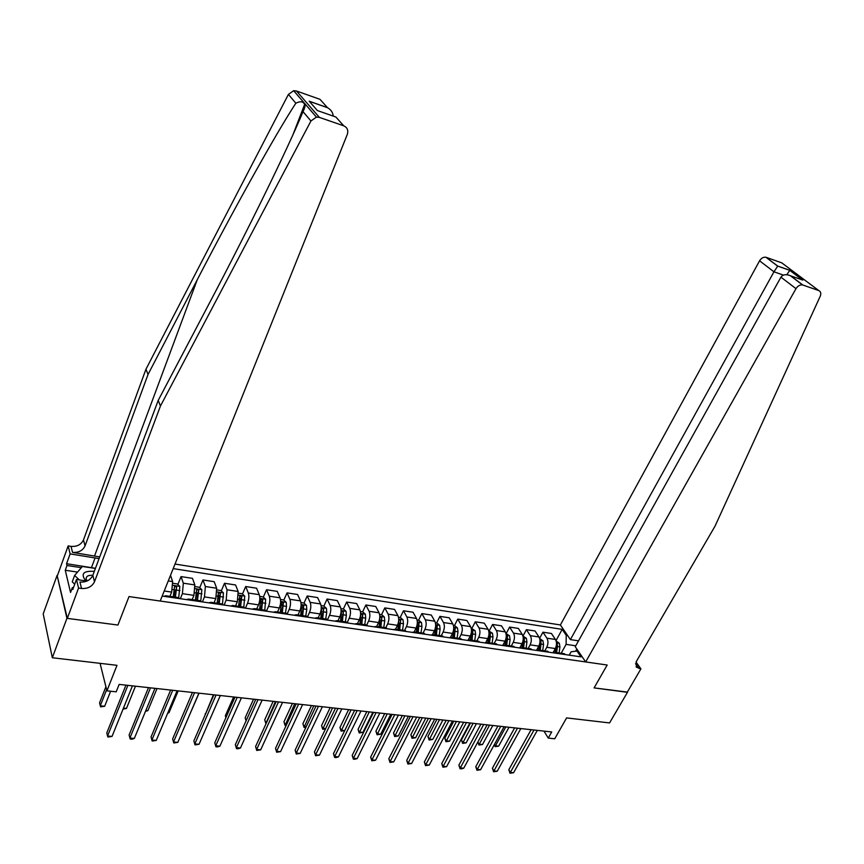 <?xml version="1.0" encoding="UTF-8"?>
<svg xmlns="http://www.w3.org/2000/svg" width="864" height="864" viewBox="0 0 864 864"><rect width="100%" height="100%" fill="white"/><g stroke="black" fill="none" stroke-linecap="round" stroke-linejoin="round"><path stroke-width="1.3" d="M67.327 618.365L117.925 625.05L129.017 596.57L160.196 601.031L347.317 134.395C348.516 130.378 347.339 127.526 343.786 125.842L319.378 117.385L316.429 117.094L310.943 120.982L160.445 406.026L94.5 581.753C92.059 586.613 87.739 588.859 81.54 588.481L78.559 588.049L67.327 618.365L57.1 575.392L43.2 613.861L52.326 657.752L66.928 618.322L117.925 625.05L129.017 596.57L607.176 665.021L585.673 661.943L795.992 288.652L780.937 277.15L575.251 646.704L585.673 661.943M578.513 640.84L570.402 639.608L560.39 624.964L175.025 564.062M57.1 575.392L66.928 618.322M636.023 662.094L640.926 668.833L627.232 692.269L594.097 687.895L627.329 692.086M627.48 692.302L609.563 722.93L566.6 717.908L554.742 738.785L548.251 738.083L551.707 731.959L119.156 684.396L116.197 691.826L106.931 690.833L116.996 665.312L52.326 657.752M575.759 645.808L566.104 644.36L566.233 635.288L562.183 629.359L173.2 568.609M566.233 635.288L567.594 635.504M578.124 650.894L571.126 651.78L569.246 655.16M162.194 596.074L580.954 656.856L576.742 650.689M594.097 687.895L607.176 665.021L594.097 687.895M100.073 663.336L106.931 690.833M544.007 731.117L548.251 738.083M575.813 650.873L576.839 649.026M561.179 653.27L566.104 644.36M552.982 652.795L555.314 648.551C556.848 645.214 556.902 642.179 555.455 639.468L551.459 633.496L542.948 632.189L539.611 638.345M544.795 650.884L546.761 647.298C548.294 643.939 548.348 640.894 546.912 638.172L542.948 632.189M536.479 650.398L538.801 646.121C540.335 642.751 540.4 639.706 538.974 636.973L535.043 630.979L526.414 629.651L523.001 636.012M528.163 648.464L530.118 644.846C531.652 641.466 531.716 638.399 530.312 635.656L526.414 629.651M519.826 647.806L522.05 643.658C523.584 640.267 523.649 637.189 522.256 634.446L518.378 628.42L509.62 627.07L506.228 633.485M511.294 646.013L513.238 642.362C514.771 638.95 514.847 635.872 513.464 633.118L509.62 627.07M502.956 645.106L505.04 641.153C506.574 637.729 506.65 634.64 505.289 631.876L501.476 625.817L492.588 624.456L489.208 630.925M494.165 643.518L496.098 639.835C497.632 636.401 497.718 633.301 496.357 630.526L492.588 624.456M485.795 642.427L487.782 638.615C489.316 635.17 489.402 632.048 488.063 629.273L484.315 623.182L475.297 621.799L471.928 628.322M476.777 640.991L478.71 637.276C480.233 633.809 480.33 630.688 479.002 627.901L475.297 621.799M468.342 639.76L470.264 636.034C471.787 632.556 471.895 629.424 470.578 626.627L466.906 620.514L457.747 619.099L454.399 625.687M459.13 638.42L461.052 634.684C462.575 631.184 462.683 628.042 461.376 625.234L457.747 619.099M450.608 637.103L452.488 633.42C454 629.91 454.108 626.756 452.822 623.938L449.226 617.792L439.927 616.367L436.601 622.998M441.212 635.818L443.124 632.038C444.636 628.517 444.755 625.352 443.491 622.534L439.927 616.367M432.572 634.446L434.419 630.763C435.931 627.221 436.061 624.046 434.808 621.216L431.287 615.038L421.848 613.591L418.522 620.276M425.239 634.252L423.058 633.172L424.926 629.359C426.427 625.806 426.568 622.62 425.326 619.78L421.848 613.591M414.234 631.8L416.081 628.063C417.593 624.499 417.733 621.292 416.502 618.451L413.057 612.241L403.477 610.772L400.183 617.522M404.546 630.482L406.436 626.638C407.938 623.063 408.089 619.844 406.879 616.993L403.477 610.772M395.582 629.154L397.462 625.32C398.963 621.724 399.114 618.494 397.915 615.643L394.556 609.401L384.826 607.9L381.542 614.714M385.787 627.75L387.666 623.884C389.156 620.266 389.318 617.026 388.141 614.164L384.826 607.9M376.672 626.432L378.551 622.534C380.041 618.905 380.203 615.654 379.037 612.781L375.764 606.506L365.882 604.994L362.621 611.863M366.725 624.985L368.593 621.076C370.084 617.425 370.256 614.164 369.112 611.28L365.882 604.994M357.469 623.635L359.327 619.704C360.817 616.043 360.99 612.77 359.867 609.887L356.681 603.58L346.637 602.035L343.397 608.969M348.257 623.084L347.382 622.166L349.218 618.224C350.698 614.542 350.881 611.258 349.78 608.353L346.637 602.035M337.964 620.795L339.811 616.831C341.291 613.138 341.474 609.844 340.384 606.938L337.295 600.599L327.089 599.033L323.87 606.042M327.629 619.434L329.53 615.319C331.009 611.615 331.204 608.299 330.134 605.383L327.089 599.033M318.136 617.911L319.972 613.915C321.44 610.189 321.646 606.863 320.598 603.947L317.596 597.575L307.228 595.987L304.009 603.104M307.541 616.745L309.528 612.382C310.997 608.634 311.213 605.297 310.176 602.37L307.228 595.987M297.994 614.984L299.819 610.945C301.277 607.187 301.504 603.839 300.488 600.901L297.583 594.497L287.042 592.888L283.824 600.113M287.096 614.088L289.202 609.39C290.66 605.61 290.887 602.251 289.894 599.303L287.042 592.888M277.517 612.004L279.331 607.932C280.778 604.141 281.016 600.772 280.044 597.812L277.236 591.376L266.533 589.734L263.326 597.078M266.404 611.204L268.542 606.344C269.989 602.532 270.238 599.152 269.287 596.182L266.533 589.734M256.716 608.98L258.509 604.865C259.945 601.042 260.204 597.64 259.265 594.67L256.565 588.2L245.689 586.526L242.482 594M245.419 608.159L247.536 603.256C248.983 599.411 249.242 595.998 248.324 593.017L245.689 586.526M235.559 605.902L237.33 601.754L238.151 591.473L235.559 584.971L224.489 583.276L221.292 590.879M224.089 605.059L226.184 600.113L227.027 589.788L224.489 583.276M214.045 602.77L215.806 598.59L216.67 588.233L214.196 581.688L202.943 579.96L199.746 587.704M202.392 601.906L204.476 596.916L205.362 586.516L202.943 579.96M192.175 599.594L193.925 595.361L194.832 584.928L192.478 578.351L181.04 576.601L177.854 584.474M180.338 598.709L182.39 593.665L183.33 583.189L181.04 576.601M169.938 596.354L171.655 592.088L172.627 581.569L170.51 575.316M565.596 654.631L563.166 653.562M562.183 629.359L556.027 640.591M175.748 589.658L173.524 595.156M197.845 592.315L195.869 597.1M219.467 595.199L217.825 599.119M240.7 598.158L239.393 601.204M261.554 601.128L260.593 603.342M282.064 604.087L281.426 605.524M302.238 607.014L301.871 607.824M556.978 653.378L555.908 652.504L553.306 652.838M548.964 652.212L546.556 651.143M540.216 650.948L539.168 650.063L536.576 650.419M532.084 649.76L529.708 648.691M523.206 648.475L522.169 647.59L519.61 647.957M514.944 647.276L512.6 646.207M505.937 645.97L504.911 645.084L502.384 645.451M497.556 644.749L495.234 643.68M488.398 643.421L487.393 642.535L484.888 642.913M479.887 642.19L477.608 641.11M470.599 640.84L469.606 639.943L467.132 640.332M461.948 639.587L459.702 638.507M452.52 638.215L451.537 637.319L449.096 637.718M443.74 636.941L441.526 635.861M434.16 635.548L433.199 634.651L430.79 635.062M415.508 632.848L414.569 631.94L412.193 632.362M406.447 631.53L404.309 630.45M396.565 630.094L395.636 629.186L393.304 629.618M387.364 628.754L385.258 627.674M377.32 627.296L376.412 626.389L374.112 626.832M367.967 625.946L365.904 624.866M357.761 624.456L356.875 623.549L354.607 624.002M337.878 621.572L337.025 620.665L346.237 622.004M337.025 620.665L334.789 621.13M328.223 620.168L326.257 619.088M317.682 618.646L316.84 617.728L314.658 618.203M307.865 617.22L305.942 616.14M297.151 615.665L296.33 614.736L294.192 615.233M287.172 614.218L285.293 613.138M276.275 612.63L275.476 611.712L273.38 612.209M266.134 611.161L264.298 610.081M255.053 609.552L254.275 608.623L252.223 609.142M244.728 608.051L242.957 606.971M233.464 606.42L232.718 605.491L230.71 606.02M222.977 604.897L221.249 603.817M211.507 603.234L210.794 602.294L208.84 602.845M200.837 601.679L199.163 600.61M189.184 599.994L188.492 599.054L186.581 599.616M178.319 598.417L176.71 597.337M166.46 596.689L165.802 595.75L163.944 596.333M531.122 729.702L508.831 769.705L510.354 772.416L534.028 730.015M513.605 772.708L510.008 773.237L510.354 772.416L513.605 772.708L537.3 730.372M510.008 773.237L508.831 769.705M556.157 641.012L559.321 643.259L559.926 646.92L559.105 652.968M555.692 647.773L555.077 652.288M556.621 652.612L557.453 646.553L557.269 643.788L556.502 643.032M556.276 645.926L555.422 652.331M505.786 726.916L495.439 745.826L498.647 746.15L509.004 727.261M494.532 744.228L495.126 746.669L494.305 744.638M498.647 746.15L495.126 746.669M560.39 624.964L759.575 260.809C761.314 258.077 763.43 256.9 765.947 257.267L777.751 266.069L789.804 270.302L802.861 280.109L790.733 275.875L802.872 285.044L818.748 290.552C820.811 291.535 821.297 293.436 820.217 296.255L714.96 526.284L636.433 661.316L636.26 667.105L640.926 668.833M766.217 257.342L781.78 262.861L818.748 290.552M570.402 639.608L773.96 271.804L759.575 260.809M802.872 285.044L802.602 284.969C800.032 284.612 797.828 285.844 795.992 288.652M777.751 266.069L773.96 271.804L783.421 275.098M789.804 270.302L786.834 274.698M802.861 280.109L799.859 279.061M790.733 275.875L790.258 275.638C785.97 274.018 782.86 274.525 780.937 277.15M99.706 556.924L72.533 552.388L71.032 546.372L68.159 545.918L57.478 575.456M160.445 406.026L158.22 400.378L209.347 303.264C246.272 233.431 288.338 147.604 303.005 111.629C304.938 107.881 305.467 105.505 304.603 104.479C303.307 101.412 300.391 100.98 295.855 103.205C276.286 132.937 232.6 211.453 197.284 279.677L148.025 374.479L85.05 545.918C82.706 550.66 78.527 552.82 72.533 552.388M148.025 374.479L145.951 369.23L83.473 539.946C81.14 544.666 76.993 546.815 71.032 546.372M81.54 588.481L79.931 582.034C86.087 582.412 90.385 580.187 92.815 575.348L158.22 400.378M343.786 125.842L335.858 117.007L317.38 110.56L309.204 101.207L327.434 107.622L319.993 99.328L296.482 91.001L319.378 117.385M295.855 103.205L288.403 94.414L145.951 369.23M78.559 588.049L76.453 579.517L72.781 589.486L72.328 587.606L73.408 587.768M77.533 572.098L65.264 570.262L70.546 592.434L72.328 587.606M65.264 570.262L66.992 565.499L66.56 563.706L70.124 553.9L68.159 545.918M99.068 558.608L70.124 553.9M76.453 579.517L86.962 581.062M288.403 94.414L293.641 90.698L296.482 91.001M319.993 99.328L323.741 103.507M66.56 563.706L95.45 568.296M81.346 567.67L66.992 565.499M309.204 101.207L314.636 107.417M327.434 107.622L327.737 107.795C331.106 109.858 332.932 112.622 333.212 116.089M514.631 727.888L492.415 768.204L493.916 770.926L517.504 728.201M497.221 771.228L493.592 771.757L493.916 770.926L497.221 771.228L520.819 728.568M493.592 771.757L492.415 768.204M497.891 726.041L475.772 766.681L477.241 769.424L500.731 726.354M480.6 769.727L476.95 770.256L477.241 769.424L480.6 769.727L504.101 726.721M476.95 770.256L475.772 766.681M480.902 724.172L458.881 765.137L460.328 767.891L483.71 724.486M463.73 768.204L461.419 768.863L460.058 768.733L460.328 767.891L463.73 768.204L487.134 724.864M460.058 768.733L458.881 765.137M539.665 638.528L542.97 640.807L543.553 644.501L542.722 650.581M539.309 645.03L538.628 649.89M540.205 650.214L541.048 644.123L540.875 641.336L540 640.526M540.875 641.336L539.87 643.183L539.006 649.998M489.564 725.123L479.25 744.185L482.512 744.52L492.826 725.49M477.965 741.841L478.969 745.038L477.911 741.949M482.512 744.52L478.969 745.038M522.936 636.001L526.381 638.323L526.943 642.038L526.09 648.162M470.448 723.028L461.441 739.908L462.845 742.532L466.139 742.867L476.42 723.686M522.688 642.168L521.942 647.503M523.552 647.795L524.405 641.66L524.232 638.852L523.249 638.01M524.232 638.852L523.238 640.71L522.353 647.622M473.116 723.319L462.586 743.386L461.441 739.908M466.139 742.867L462.586 743.386M505.948 633.442L509.544 635.807L510.095 639.533L509.231 645.71M453.784 721.192L444.82 738.202L446.202 740.837L449.55 741.182L459.778 721.85M505.85 639.112L505.008 645.095M506.639 645.332L507.514 639.155L507.352 636.325L506.261 635.45M507.352 636.325L506.358 638.204L505.462 645.16M456.419 721.483L445.964 741.712L444.82 738.202M449.55 741.182L445.964 741.712M463.666 722.282L441.752 763.56L443.167 766.346L466.441 722.585M446.612 766.649L442.93 767.2L443.167 766.346L446.612 766.649L469.919 722.963M442.93 767.2L441.752 763.56M488.711 630.85L492.458 633.247L492.988 636.995L492.102 643.216M436.892 719.334L427.961 736.474L429.322 739.13L432.713 739.476L442.897 719.993M488.765 635.807L487.814 642.6M489.478 642.838L490.363 636.606L490.223 633.766L489.002 632.88M490.223 633.766L489.229 635.656L488.311 642.665M439.495 719.626L429.106 740.016L427.961 736.474M432.713 739.476L429.106 740.016M94.306 571.363C83.246 570.683 80.417 573.858 85.795 580.889M92.826 575.327C88.279 575.046 86.054 576.245 86.141 578.934L87.145 580.975M74.736 584.183L72.263 581.872L74.606 575.478L82.372 566.471L95.396 568.447M79.402 579.949L74.606 575.478M446.18 720.36L424.364 761.972L425.747 764.77L448.913 720.652M429.257 765.083L425.542 765.634L425.747 764.77L429.257 765.083L452.444 721.04M425.542 765.634L424.364 761.972M428.425 718.405L406.728 760.363L408.078 763.171L431.125 718.697M411.631 763.495L407.894 764.046L408.078 763.171L411.631 763.495L434.7 719.096M407.894 764.046L406.728 760.363M410.4 716.418L388.822 758.722L390.139 761.551L413.057 716.71M393.746 761.875L389.988 762.426L390.139 761.551L393.746 761.875L416.696 717.109M389.988 762.426L388.822 758.722M392.094 714.409L370.645 757.058L371.93 759.91L394.718 714.701M375.592 760.234L371.812 760.795L371.93 759.91L375.592 760.234L398.412 715.1M371.812 760.795L370.645 757.058M373.518 712.368L352.188 755.374L353.441 758.236L376.088 712.649M357.167 758.57L354.845 759.272L353.354 759.132L353.441 758.236L357.167 758.57L379.836 713.059M353.354 759.132L352.188 755.374M471.215 628.214L475.114 630.644L475.621 634.424L474.725 640.688M419.753 717.455L410.875 734.724L412.193 737.402L415.638 737.748L425.768 718.114M471.355 632.567L470.372 640.062M472.068 640.31L472.835 631.174L471.496 630.277M472.835 631.174L471.852 633.074L470.912 640.138M422.312 717.736L412.009 738.288L410.875 734.724M415.638 737.748L412.009 738.288M453.449 625.536L454.907 625.763L457.51 628.009L457.996 631.811L457.088 638.129M402.354 715.532L393.53 732.953L394.816 735.642L398.315 735.988L408.391 716.202M453.643 629.359L452.671 637.481M454.378 637.729L455.177 628.528L453.719 627.642M455.177 628.528L454.194 630.45L453.244 637.567M404.892 715.813L394.664 736.538L393.53 732.953M398.315 735.988L394.664 736.538M435.413 622.825L437.033 623.063L439.646 625.331L440.1 629.165L439.182 635.526M384.707 713.599L375.926 731.149L377.19 733.849L380.743 734.216L390.766 714.258M435.64 626.173L434.689 634.867M436.428 635.126L437.26 625.849L435.672 625.007M437.26 625.849L436.277 627.793L435.316 634.954M387.202 713.869L377.071 734.756L375.926 731.149M380.743 734.216L377.071 734.756M417.096 620.06L418.889 620.33L421.492 622.609L421.934 626.465L420.995 632.88M366.8 711.623L358.074 729.324L359.305 732.046L362.902 732.402L372.87 712.292M417.334 623.009L416.437 632.21M418.208 632.47L419.062 623.138L417.344 622.382M419.062 623.138L418.09 625.093L417.107 632.308M369.263 711.893L359.208 732.964L358.074 729.324M362.902 732.402L359.208 732.964M398.498 617.263L400.464 617.566L403.067 619.855L403.477 623.732L402.527 630.191M348.624 709.625L339.952 727.466L341.15 730.199L344.736 730.566M399.697 629.78L400.583 620.374L398.768 619.823L397.904 629.521M400.583 620.374L398.606 629.618M351.043 709.895L341.096 731.128L339.952 727.466M344.725 730.598L341.096 731.128M354.64 710.294L333.461 753.656L334.681 756.54L357.178 710.564M338.45 756.875L336.139 757.588L334.627 757.447L334.681 756.54L338.45 756.875L360.99 710.986M334.627 757.447L333.461 753.656M379.598 614.423L381.758 614.747L384.361 617.047L384.739 620.957L383.767 627.458M330.178 707.605L321.57 725.587L322.726 728.341L325.642 728.633M380.894 627.048L381.812 617.566L379.976 617.026L379.08 626.778M381.812 617.566L379.825 626.886M332.554 707.864L322.704 729.27L321.57 725.587M325.447 729.022L322.704 729.27M335.48 708.178L314.431 751.918L315.619 754.812L337.964 708.458M319.453 755.158L315.598 755.741L315.619 754.812L319.453 755.158L341.831 708.88M315.598 755.741L314.431 751.918M360.407 611.528L362.761 611.885L365.353 614.196L365.71 618.138L364.727 624.694M311.461 705.542L302.897 723.676L304.031 726.44L306.245 726.667M361.8 624.262L362.75 614.725L360.882 614.185L359.953 623.992M362.75 614.725L360.752 624.11M313.783 705.802L304.031 727.391L302.897 723.676M305.878 727.434L304.031 727.391M316.008 706.039L295.121 750.146L296.266 753.062L318.46 706.309M300.164 753.419L296.287 754.002L296.266 753.062L300.164 753.419L322.38 706.741M296.287 754.002L295.121 750.146M340.913 608.591L343.451 608.98L346.043 611.312L346.378 615.265L345.373 621.875M292.442 703.447L283.954 721.742L285.044 724.518L286.535 724.669M342.403 621.443L343.386 611.831L341.496 611.302L340.524 621.173M343.386 611.831L341.377 621.292M294.732 703.706L285.077 725.479L283.954 721.742M286.114 725.587L285.077 725.479M296.233 703.868L275.508 748.354L276.61 751.291L298.631 704.128M280.562 751.648L276.664 752.231L276.61 751.291L280.562 751.648L302.616 704.57M276.664 752.231L275.508 748.354M321.095 605.61L323.849 606.02L326.43 608.375L326.732 612.36L325.706 619.013M273.143 701.33L264.719 719.766L265.766 722.563L266.522 722.639M322.693 618.581L323.708 608.882L321.797 608.364L320.782 618.3M323.708 608.882L321.689 618.43M275.378 701.579L265.842 723.535L264.719 719.766M276.145 701.654L255.582 746.528L256.64 749.488L278.489 701.914M260.658 749.855L256.738 750.438L256.64 749.488L260.658 749.855L282.539 702.367M256.738 750.438L255.582 746.528M300.964 602.575L303.923 603.018L306.493 605.383L306.774 609.401L305.737 616.108M253.541 699.17L245.182 717.768L246.197 720.576M302.67 615.665L303.718 605.902L301.774 605.383L300.726 615.384M303.718 605.902L301.676 615.524M246.056 720.878L245.182 717.768M255.722 699.408L235.332 744.682L236.358 747.652L258.012 699.667M240.44 748.019L238.118 748.764L236.488 748.613L236.358 747.652L240.44 748.019L262.138 700.121M236.488 748.613L235.332 744.682M280.508 599.497L283.673 599.972L286.243 602.348L286.492 606.398L285.433 613.159M233.636 696.989L225.342 715.738L225.958 717.509M282.323 612.706L283.403 602.867L281.426 602.359L280.346 612.414M283.403 602.867L281.351 612.565M225.871 717.692L225.342 715.738M234.976 697.129L214.769 742.802L215.752 745.794L237.211 697.378M219.899 746.161L217.577 746.917L215.924 746.766L215.752 745.794L219.899 746.161L241.402 697.842M215.924 746.766L214.769 742.802M213.883 694.807L193.871 740.891L194.81 743.904L216.065 695.056M199.022 744.282L195.016 744.887L194.81 743.904L199.022 744.282L220.32 695.52M195.016 744.887L193.871 740.891M192.445 692.453L172.638 738.947L173.524 741.971L194.573 692.69M177.811 742.36L173.783 742.975L173.524 741.971L177.811 742.36L198.893 693.166M173.783 742.975L172.638 738.947M170.651 690.055L151.049 736.97L151.891 740.016L172.714 690.282M156.244 740.416L152.183 741.031L151.891 740.016L156.244 740.416L177.109 690.768M148.489 687.625L129.103 734.962L129.902 738.029L150.487 687.841M134.33 738.428L132.008 739.217L130.237 739.055L129.902 738.029L134.33 738.428L154.958 688.338M125.95 685.141L106.801 732.92L107.536 736.009L127.883 685.357M112.039 736.42L107.924 737.046L107.536 736.009L112.039 736.42L132.43 685.854M259.708 596.365L263.099 596.873L265.658 599.27L264.794 610.157M213.419 694.764L205.405 714.323M261.63 609.692L262.764 599.778L260.744 599.292L259.632 609.401M262.764 599.778L260.69 609.552M205.394 714.366L205.2 713.675M238.561 593.179L242.179 593.719L244.739 596.128L243.821 607.1M240.602 606.636L241.769 596.646L239.728 596.16L238.572 606.334M241.769 596.646L239.684 606.496M189.605 714.852L199.055 693.176M217.069 589.939L220.925 590.522L223.463 592.942L222.48 604.163M219.229 603.526L220.428 593.449L218.354 592.985L217.156 603.223M220.428 593.449L218.333 603.396M167.918 712.66L168.988 712.768L178.2 690.887M168.988 712.768L167.681 713.21M195.21 586.645L199.303 587.272L201.841 589.702L200.718 601.452M197.489 600.361L198.742 590.209L196.625 589.756L195.383 600.059M198.742 590.209L196.625 600.232M145.865 710.424L147.895 710.629L157 688.554M147.895 710.629L145.465 711.385M172.973 583.297L177.314 583.956L179.842 586.408L178.643 598.46M175.392 597.143L176.677 586.915L174.528 586.472L173.243 596.84M176.677 586.915L174.55 597.024M123.444 708.156L126.457 708.458L135.464 686.189M126.457 708.458L123.044 709.128M105.916 686.75L99.565 702.864L100.278 705.802L104.674 706.255L110.624 691.222M106.639 689.666L100.278 705.802L100.667 706.871L104.674 706.255M546.761 647.298L555.314 648.551M530.118 644.846L538.801 646.121M513.238 642.362L522.05 643.658M496.098 639.835L505.04 641.153M478.71 637.276L487.782 638.615M461.052 634.684L470.264 636.034M443.124 632.038L452.488 633.42M424.926 629.359L434.419 630.763M406.436 626.638L416.081 628.063M387.666 623.884L397.462 625.32M368.593 621.076L378.551 622.534M349.218 618.224L359.327 619.704M329.53 615.319L339.811 616.831M309.528 612.382L319.972 613.915M289.202 609.39L299.819 610.945M268.542 606.344L279.331 607.932M247.536 603.256L258.509 604.865M226.184 600.113L237.33 601.754M204.476 596.916L215.806 598.59M182.39 593.665L193.925 595.361M164.225 590.998L171.655 592.088M546.912 638.172L555.455 639.468M530.312 635.656L538.974 636.973M513.464 633.118L522.256 634.446M496.357 630.526L505.289 631.876M479.002 627.901L488.063 629.273M461.376 625.234L470.578 626.627M443.491 622.534L452.822 623.938M425.326 619.78L434.808 621.216M406.879 616.993L416.502 618.451M388.141 614.164L397.915 615.643M369.112 611.28L379.037 612.781M349.78 608.353L359.867 609.887M330.134 605.383L340.384 606.938M310.176 602.37L320.598 603.947M289.894 599.303L300.488 600.901M269.287 596.182L280.044 597.812M248.324 593.017L259.265 594.67M227.027 589.788L238.151 591.473M205.362 586.516L216.67 588.233M183.33 583.189L194.832 584.928M168.275 580.91L172.627 581.569M559.256 643.205L556.481 642.784M559.926 646.92L557.453 646.553M556.362 645.419L557.269 643.788M635.515 663.703L639.047 668.563M197.284 279.677L94.586 555.833M85.05 545.918L83.473 539.946M92.815 575.348L94.5 581.753M310.943 120.982L303.005 111.629M91.508 567.497L95.116 557.798M542.905 640.753L539.989 640.321M543.553 644.501L541.048 644.123M526.316 638.269L523.238 637.805M526.943 642.038L524.405 641.66M509.479 635.742L506.25 635.256M510.095 639.533L507.514 639.155M492.394 633.182L488.992 632.675M492.988 636.995L490.363 636.606M475.049 630.59L471.485 630.05M475.621 634.424L472.964 634.036M457.445 627.955L453.708 627.394M457.996 631.811L455.296 631.411M439.582 625.277L435.661 624.683M440.1 629.165L437.357 628.754M421.427 622.555L417.334 621.94M421.934 626.465L419.148 626.054M403.002 619.79L398.714 619.153M398.866 623.052L398.304 622.966M403.477 623.732L400.648 623.311M384.296 616.993L379.814 616.324M380.052 620.266L379.382 620.158M384.739 620.957L381.866 620.536M365.288 614.142L360.612 613.44M360.947 617.425L360.169 617.317M365.71 618.138L362.794 617.706M345.978 611.248L341.096 610.513M341.528 614.552L340.643 614.423M346.378 615.265L343.408 614.833M326.365 608.31L321.268 607.543M321.808 611.626L320.803 611.485M326.732 612.36L323.719 611.917M306.428 605.329L301.126 604.53M301.774 608.656L300.65 608.494M306.774 609.401L303.707 608.947M286.178 602.294L280.649 601.463M281.405 605.642L280.152 605.459M286.492 606.398L283.381 605.934M265.594 599.206L259.837 598.342M260.712 602.575L259.33 602.37M265.874 603.342L262.71 602.867M244.674 596.074L238.68 595.177M239.674 599.454L238.151 599.227M244.922 600.232L241.704 599.756M223.398 592.888L217.166 591.948M218.279 596.279L216.626 596.041M223.614 597.078L220.352 596.592M201.776 589.648L195.286 588.676M196.528 593.06L194.735 592.79M201.96 593.86L198.634 593.374M179.777 586.354L173.038 585.338M174.409 589.777L172.465 589.496M179.928 590.598L176.548 590.101M555.908 652.504L564.527 653.756M539.168 650.063L547.906 651.337M522.169 647.59L531.036 648.886M504.911 645.084L513.918 646.391M487.393 642.535L496.53 643.864M469.606 639.943L478.883 641.293M451.537 637.319L460.966 638.69M433.199 634.651L442.768 636.044M414.569 631.94L424.289 633.355M395.636 629.186L405.518 630.623M376.412 626.389L386.446 627.847M356.875 623.549L367.07 625.028M316.84 617.728L327.38 619.261M296.33 614.736L307.044 616.302M275.476 611.712L286.362 613.289M254.275 608.623L265.345 610.232M232.718 605.491L243.972 607.122M210.794 602.294L222.242 603.968M188.492 599.054L200.135 600.75M165.802 595.75L177.649 597.478M765.947 257.267L777.676 266.134M789.761 270.346L777.708 266.101M802.408 279.882L789.739 270.367M790.258 275.638L802.602 284.969M304.603 104.479L293.09 134.395M316.429 117.094L293.641 90.698M327.737 107.795L309.506 101.38"/></g></svg>
